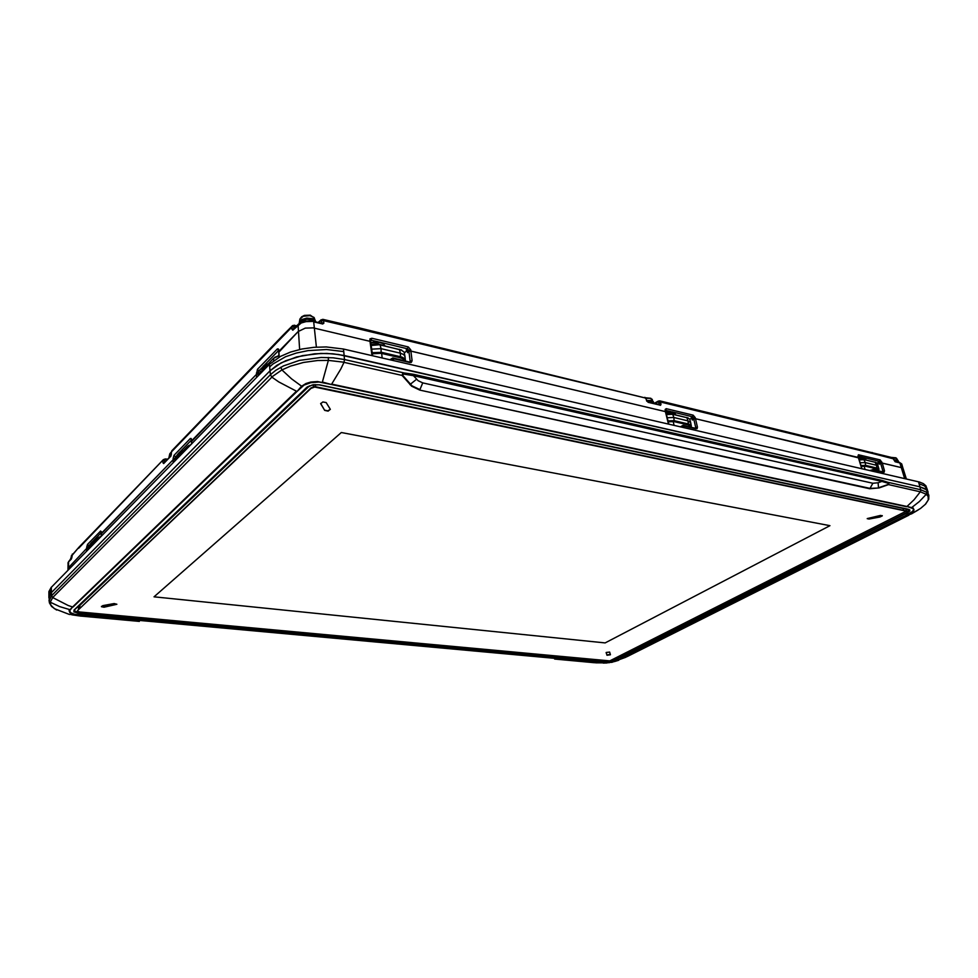 <?xml version="1.0" encoding="UTF-8"?>
<svg xmlns="http://www.w3.org/2000/svg" width="978" height="978" viewBox="0 0 978 978"><rect width="100%" height="100%" fill="white"/><g stroke="black" fill="none" stroke-linecap="round" stroke-linejoin="round"><path stroke-width="1.47" d="M911.606 513.853L904.014 516.36L911.753 512.35L914.1 509.905L913.097 507.949L906.936 506.531L914.063 499.807L920.298 491.787L926.239 494.22L926.728 492.264L928.904 495.308L926.594 489.844L919.87 486.751L925.457 488.927L928.085 492.178L925.909 485.797L923.403 483.658L919.406 482.081L343.437 349.06L326.261 346.921L313.999 347.276L301.847 349.036L290.503 352.117L280.588 356.347L269.5 364.281L51.039 587.546L48.949 591.617L48.912 594.465L51.394 589.306L51.431 592.497L49.022 596.666L49.365 602.778L51.651 606.519L56.553 609.966M322.141 382.484L317.642 381.493L310.87 382.043L306.041 383.498L301.505 386.322L297.031 391.408L304.036 385.136L310.931 382.594L319.072 382.08L331.334 384.427L322.41 382.068L328.339 360.393L342.972 362.141L344.011 362.373L340.735 369.244L331.64 384.085L906.936 506.531L913.024 508.499L913.599 509.587L912.535 511.433L904.014 516.36L620.81 658.683L627.106 656.641L908.965 515.186M554.697 659.099L594.355 662.754L599.954 662.461L84.463 615.419L74.744 614.27L70.648 612.778L69.658 610.675L72.629 606.922L69.047 610.602L69.927 612.729L74.389 614.392L84.463 615.419L80.893 616.103L71.81 614.832M616.617 660.663L609.037 662.681L599.954 662.461L611.825 662.302L625.859 657.216M926.728 492.264L920.665 489.721L919.014 483.792L924.601 485.993L927.23 489.257M909.65 513.377L915.616 511.36L920.555 508.413L925.616 504.086L928.208 500.051L928.122 496.457L926.239 494.22L919.479 501.433L911.349 507.778M70.245 609.783L59.621 606.641L50.196 602.142L50.905 605.199L54.413 608.707L69.352 614.416L77.005 614.6M49.071 600.431L50.196 602.142L52.641 597.558L51.541 595.688L49.059 600.981M344.146 355.552L332.923 353.816L320.808 353.461L302.471 355.589L285.918 360.65L276.884 365.344L270.038 370.784L281.151 362.887L296.64 356.97L314.635 353.816L326.933 353.461L338.681 354.513L919.87 486.751L344.146 355.552L344.513 359.513L333.192 357.801L321.102 357.508L299.378 360.442L283.522 365.931L275.808 370.307L270.466 374.708L269.72 366.884L272.838 364.073L285.564 356.713L296.285 353.046L308.119 350.601L326.53 349.537L343.718 351.652L344.146 355.552M887.816 482.301L882.144 480.381L881.973 481.421L887.645 483.095L887.816 482.301L920.665 489.721L920.616 491.09L920.298 491.787L888.452 484.636L888.892 483.45L887.816 482.301M404.366 374.146L404.33 373.034L344.513 359.513L344.011 362.373L402.117 375.418L403.755 374.122L413.449 375.674L413.67 374.317L404.33 373.034L402.533 373.84L402.117 375.418L411.567 386.212L419.77 390.088L869.845 488.755L879.21 487.851L888.452 484.636L888.745 483.817L887.645 483.095M402.471 375.063L411.97 385.87L419.965 389.635L422.777 382.85L418.071 380.674L413.449 375.674L881.973 481.421L878.134 482.79L878.513 487.753L888.452 484.306M416.591 379.281L409.892 384.574M328.388 357.52L328.339 360.393L317.654 360.552L303.486 362.483L290.405 366.151L281.957 369.916L280.796 367.3M48.912 594.465L48.937 597.631L51.418 592.497L51.541 595.688L270.466 374.708L271.945 377.153L52.641 597.558L68.167 605.468L72.629 606.922L296.493 391.249L278.718 381.933L271.945 377.153L273.094 376.041L281.957 369.916L291.542 378.902L302.092 386.579M878.134 482.79L872.865 483.291L869.845 488.755M878.488 488.071L870.041 488.413L419.77 390.088M369.953 341.359L313.156 327.899L305.307 328.095L298.217 331.493L305.307 328.095L313.156 327.899L369.953 341.346L370.442 342.349M86.724 551.066L86.7 548.426L67.995 568.218L86.712 548.413L89.463 548.267M901.74 464.159L899.405 462.349L901.667 463.951L903.207 468.902L901.361 467.643L903.159 468.78L906.337 479.037M870.31 470.724L873.073 469.452L873.782 470.063L872.242 470.357L873.146 469.464L884.149 472.288L884.43 470.773L882.889 471.066L880.701 463.401L882.034 463.071L901.361 467.643L882.229 463.107L884.43 470.773M680.309 426.848L683.133 425.357L697.008 428.767L697.412 427.19L695.7 427.533L693.805 419.061L695.505 418.718L858.488 457.875M389.892 359.782L392.753 357.936L393.254 358.645L391.298 359.048L392.826 357.948L411.31 362.483L412.141 360.723L410.185 361.126L408.975 351.481L410.772 351.053L665.407 411.567L665.578 412.276M278.913 352.08L298.217 331.493L278.877 351.322L279.207 357.092M882.877 471.726L882.889 471.066L882.034 471.53M101.37 533.731L173.216 459.697L176.187 459.648M191.566 441.408L256.419 374.354L259.745 374.256M695.627 428.254L695.7 427.533L694.857 428.071M682.277 427.3L682.094 425.785L683.219 425.369L683.781 426.005L681.043 427.019M74.01 610.443L74.951 611.812L78.558 612.729L609.441 661.36L614.086 660.113L906.985 512.46L909.332 509.77M613.927 659.331L611.678 660.419M608.964 660.884L606.763 660.908M78.546 611.69L75.905 611.568L74.071 610.321M307.226 386.97L313.388 384.709L319.647 384.843L908.073 509.159M909.234 509.672L906.802 511.861L905.848 508.768M906.166 510.932L314.684 386.518L310.98 387.887L77.543 610.675M79.78 611.922L77.824 611.372L77.714 610.431L311.028 388.376L314.733 387.007L906.276 511.176L609.844 660.835L79.78 611.922M609.673 652.02L606.201 652.485L606.971 655.223L610.345 654.71L609.673 652.02M102.8 605.688L101.492 606.715L104.035 607.191L116.81 604.233L114.181 603.548L102.8 605.688M879.931 517.032L882.29 515.846L880.555 515.394L867.217 518.633L868.965 519.086L879.931 517.032L867.205 518.682M324.672 410.369L328.095 411.115L330.307 409.293L326.2 402.545L322.911 401.995L320.625 403.657L324.672 410.369L320.613 403.462M610.345 654.331L607.02 655.003L606.177 652.546M116.785 604.135L104.658 606.898L101.406 606.397M882.254 515.589L879.882 516.836M330.356 409.403L327.581 410.919L324.647 410.112M79.805 608.047L79.841 605.712M90.612 546.176L90.93 544.734L92.788 543.487M101.284 533.548L101.284 536.176L98.717 537.533M90.343 547.374L90.942 545.394L98.069 538.071L100.917 536.555M177.825 457.252L178.216 455.332L180.563 453.621M191.04 444.464L188.02 446.102M177.849 457.949L178.619 455.601L187.507 446.518L190.673 444.831M261.921 371.664L262.434 369.048L265.27 366.897M278.926 355.442L274.5 357.606M261.933 372.019L262.703 369.55L273.596 358.364L278.938 355.699M371.065 344.806L377.973 343.938L383.559 345.54M401.86 350.258L379.537 344.598L371.139 345.283M371.175 345.515L379.366 344.782L400.809 349.843L404.11 352.092L405.002 356.689L405.393 360.369L404.379 358.498L401.921 357.129L381.493 352.3L372.239 352.74M404.623 360.699L403.254 358.999L400.515 357.862L400.418 353.168L403.608 354.562L404.99 356.652M371.701 349.085L381.09 348.62L381.163 353.351L372.398 353.84M666.311 413.975L671.36 413.511L675.089 414.696M688.133 417.985L672.192 414.012L666.397 414.281M666.458 414.586L672.742 414.293L688.072 417.961L689.759 419.195L690.688 422.765L691.336 425.992L689.331 424.244L674.135 420.674L667.998 420.931M690.823 427.141L688.402 424.965L688.072 420.882L690.676 422.74M691.128 427.203L691.336 425.992M667.228 417.728L673.866 417.533L674.184 421.652L668.218 421.811M859.112 459.293L863.403 459.024L865.811 459.929M875.946 462.447L863.281 459.354L859.185 459.538M859.283 459.843L864.136 459.672L876.031 462.496L877.388 463.572L878.99 469.33L877.474 468.181L865.726 465.442L861.019 465.577M878.488 470.699L876.96 468.914L876.52 465.247L878.244 466.408M878.537 470.711L878.99 469.33M860.151 462.692L865.249 462.594L865.689 466.286L861.251 466.335M90.612 543.609L88.24 547.044L86.7 547.301L87.543 544.391L100.575 530.993L101.321 531.653L101.37 536.103M177.849 454.049L174.83 458.266L173.094 458.584L173.974 455.393L190.331 438.535L191.236 438.535L191.541 440.198M191.456 441.029L191.333 439.477L191.578 440.87L256.419 374.366L257.483 369.366L277.422 348.84L278.51 348.987L278.852 350.796M312.826 321.383L306.016 321.603L301.187 322.936L292.777 330.234L291.982 329.256L292.178 325.894L294.39 325.185L296.371 326.151M281.016 337.349L280.478 338.828L291.994 327.055L294.879 325.882M171.309 454.623L170.722 456.384L163.729 463.621L162.959 462.814L164.451 462.46M71.602 558.487L71.859 555.37L79.01 547.13L71.859 555.638M173.253 462.643L173.143 459.77L101.382 533.365M261.957 367.691L258.852 370.87L258.265 372.716L256.334 373.07M370.271 341.09L369.977 338.914L371.921 338.254L408.303 346.982L410.748 349.831L408.804 350.258L407.447 348.816L408.034 346.897M410.748 349.831L410.956 351.102L665.382 411.567L665.162 409.427L666.262 408.731L693.206 415.185L695.248 417.618L693.549 417.973L692.424 416.75L693.011 415.124M861.777 468.755L857.987 456.2L858.488 454.831L880.151 459.941L882.254 463.107M904.711 478.658L899.919 462.912L895.102 461.689L892.413 457.606M872.131 452.484L873.33 453.645L893.806 458.878L892.572 457.643M892.596 457.655L659.808 400.894L658.365 401.09L660.517 401.518L660.59 405.259L648.133 402.337L644.881 397.276M318.681 322.495L322.74 319.268L323.645 320.662L360.564 329.354L359.818 328.009L322.801 319.28M320.906 320.515L323.645 320.662L323.791 323.192L322.801 323.987L313.669 321.884L316.444 347.092M665.297 411.188L665.138 410.418M671.018 411.64L665.517 410.43M665.456 410.454L665.749 411.75M695.248 417.618L697.412 427.19M858.183 456.885L858.244 456.151L858.562 457.533L863.623 457.459L865.628 458.816L863.024 457.655L858.708 457.936M862.462 457.276L858.256 456.286M881.936 462.081L880.408 462.411L879.43 461.323L879.992 459.892M880.726 463.389L880.408 462.411L879.112 463.12L878.134 462.032L879.43 461.323L863.843 457.606M672.632 412.031L692.424 416.75L691.153 417.582L692.571 419.868M380.283 342.337L407.447 348.816L406.286 349.867L407.85 352.508M378.278 341.86L371.175 340.173L370.589 341.725M293.767 328.84L291.982 329.256M171.297 452.545L171.871 450.699M167.678 459.134L165.233 458.902L164.573 460.479L162.886 460.834L162.959 462.814M165.221 458.89L163.265 459.623L79.157 546.971M163.265 459.636L78.595 548.267M72.396 554.098L71.822 557.411M71.834 557.093L68.093 562.631L67.983 570.223M323.828 322.63L321.799 323.241M661.128 404.048L659.404 404.55M646.776 401.2L646.495 400.515M257.483 369.366L258.461 370.711L260.82 371.298L260.246 373.743M174.096 455.259L175.099 456.543L177.201 456.922L176.688 459.134M87.543 544.391L88.448 545.541L90.404 545.81L89.952 547.778M315.955 321.835L312.41 319.659L306.872 319.231L301.652 320.747L298.901 323.657M654.319 403.327L652.02 401.665L647.375 401.567M899.002 462.252L897.828 461.029L894.503 460.834M71.638 558.352L70.208 559.856M170.575 456.139L168.668 458.107M314.464 318.082L310.332 315.209L304.451 315.368L301.701 316.725L299.904 319.024L303.266 316.31L309.953 315.637L313.877 317.312L315.711 321.53L312.899 318.755L306.774 318.033L301.407 319.733L299.256 322.85M653.61 402.374L651.336 400.552L646.837 400.528M898.232 461.2L897.254 460.088L894.124 459.868M71.761 557.338L70.648 559.037M171.199 454.77L169.084 457.288M606.727 660.7L606.678 661.861L610.064 661.703L614.404 660.456L613.988 659.6M906.802 511.861L907.364 512.888L909.797 510.993L909.809 509.917L908.464 509.245M74.426 609.771L73.888 611.837L78.387 613.292L606.678 661.861M604.807 662.803L595.688 662.815M78.546 612.069L78.399 613.292M79.78 607.289L77.983 606.519M78.546 609.245L78.533 607.167L77.445 607.02M94.903 541.323L91.052 543.096L90.526 545.761M95.306 540.907L91.736 542.521M182.947 451.188L178.448 453.352L177.727 456.738M183.338 450.785L179.194 452.741M267.899 364.195L262.581 366.982L261.798 371.065M268.265 363.828L263.669 366.016M370.76 342.703L375.491 341.799L380.124 342.178L383.4 343.62L385.002 345.882L383.156 343.694L379.733 342.459L370.821 343.095M379.819 342.276L375.332 341.933L370.784 342.85M400.271 359.684L397.435 359.024M665.859 412.068L672.436 411.872L675.419 414.232L672.326 412.166L665.945 412.471M672.094 411.934L665.871 412.141M687.62 426.396L685.541 425.907M863.268 457.508L858.598 457.594L861.997 468.804M875.946 470.112L874.283 469.733M871.63 470.002L869.723 470.589M871.19 470.919L873.831 470.222M895.432 461.824L899.308 462.337M191.395 439.868L190.331 438.535M263.351 366.261L278.632 350.527L277.263 348.987M665.529 410.662L666.458 408.767M858.256 456.359L858.916 454.843M370.503 340.98L371.921 338.254M299.586 349.537L298.009 324.451M293.094 329.989L293.327 329.378M171.052 455.748L170.637 456.481M163.729 463.621L170.905 455.785L171.725 450.846L283.253 335.026L292.605 325.527L296.86 325.637M68.876 561.238L68.02 563.059M359.672 327.972L646.14 398.156L360.564 329.354M318.253 322.385L321.261 319.72M321.371 323.437L322.214 323.938M646.189 399.244L646.91 400.821M654.306 403.278L658.365 401.09L659.258 404.513M873.33 453.645L660.712 402.105L659.001 402.435M893.709 459.134L894.943 461.286M659.148 404.733L660.187 405.234M648.133 402.337L647.644 401.775M101.272 532.203L100.477 531.078M646.238 398.339L649.905 398.254L652.277 399.44M893.146 457.949L896.863 458.596M71.247 556.054L71.797 555.382M169.683 454.049L171.187 452.545M918.146 510.015L911.618 513.841M925.188 504.526L928.697 499.318L928.868 495.186M618.695 660.236L614.318 661.654M607.106 662.925L603.157 663.072M74.291 610.052L73.986 610.602M319.464 384.904L312.398 384.965L306.97 387.41M319.5 384.916L909.369 509.831M903.11 508.181L903.599 509.893M95.392 540.81L91.798 542.215L90.502 544.281M183.461 450.65L179.304 452.337L177.654 455.137M268.437 363.657L263.424 365.882L261.652 369.342M278.669 350.173L278.718 351.567M321.75 323.339L310.967 320.808L304.745 321.151L299.439 323.278L293.363 329.256M165.233 458.902L163.265 459.623M659.637 404.611L647.656 401.726L646.91 400.833M101.357 532.032L101.296 533.475M299.256 322.813L299.904 319.024M653.561 402.117L650.896 398.242L645.822 397.765M898.122 460.809L895.995 457.863L891.912 457.472M71.822 555.137L70.648 558.658M171.187 452.154L169.793 453.768L169.084 457.032M51.418 592.497L270.038 370.784L51.431 592.497M691.849 418.046L689.796 419.269M691.703 418.009L692.302 420.051L693.805 419.061L693.549 417.973L692.29 418.841M878.721 462.435L877.144 463.132M878.513 462.386L879.173 464.232L880.701 463.401M177.104 458.706L176.749 457.961M177.14 457.557L177.837 457.68M260.674 373.303L260.282 372.471M260.674 372.08L261.664 372.288M407.655 351.334L408.804 350.258L408.975 351.481L407.606 352.728L407.178 350.43L404.427 352.911M605.125 642.913L154.023 596.776L341.261 432.52L829.98 525.638L605.125 642.913L154.023 596.776L341.261 432.52L829.98 525.638L605.125 642.913M79.817 604.759L309.561 385.809L79.829 605.419L79.878 607.974M399.427 349.305L400.418 353.168L381.09 348.62L380.112 344.721M400.515 357.862L381.163 353.351M686.752 417.459L688.072 420.882L673.866 417.533L672.558 414.085M688.402 424.965L674.184 421.652M875.065 462.129L876.52 465.247L865.249 462.594L863.806 459.452M876.96 468.914L865.689 466.286M86.7 548.438L86.7 547.325M173.118 459.794L173.094 458.584M278.791 350.026L278.889 351.31M171.333 454.147L171.284 452.105L280.478 338.828M372.043 355.662L369.77 340.063M858.329 457.423L695.529 418.731M879.112 463.12L879.442 464.085M174.928 460.931L174.83 458.266L176.688 458.584M906.594 506.751L331.334 384.427M297.031 391.408L73.093 607.02M84.634 615.309L600.186 662.387M620.553 658.695L903.758 516.347M907.364 512.888L614.404 660.456M73.986 610.138L306.579 387.508M413.67 374.317L882.144 480.381M872.865 483.291L422.777 382.85M256.419 374.354L256.639 377.435M191.639 443.853L191.554 440.882M71.26 559.123L68.594 561.885L68.558 569.636M883.611 472.337L873.782 470.063L874.222 471.628M696.153 428.877L683.781 426.005L684.16 427.741M665.407 411.567L668.451 424.11M412.141 360.723L410.919 351.09M410.1 362.557L393.254 358.645L393.498 360.613M258.461 375.576L258.265 372.716L260.234 373.131M88.252 549.502L88.24 548.12M872.242 470.357L872.474 471.225M391.42 360.136L391.298 359.048L390.369 359.892M78.692 606.604L79.78 606.715M919.014 483.792L918.44 481.836M343.437 349.06L343.718 351.652M269.72 366.884L269.5 364.281M51.382 587.191L51.394 589.306M903.391 509.844L902.914 508.144M315.332 384.599L315.515 386.481M313.449 386.713L313.266 384.806M98.081 539.465L98.069 538.071M91.15 545.162L91.162 546.543M187.36 448.217L187.311 446.714M178.619 455.601L178.668 457.105M273.742 360.601L273.596 358.364M263.009 369.207L263.106 370.821M101.284 532.655L91.467 542.741M191.407 440.124L178.95 452.912M88.228 548.12L88.24 547.044L89.964 547.252M293.975 328.62L293.791 326.786M165.6 459.574L167.116 459.721M164.573 460.479L164.659 462.252M321.652 321.065L321.689 323.217M655.077 403.511L658.084 401.885M139.304 621.36L81.455 616.103M370.638 341.872L372.679 355.809M191.517 443.975L191.431 441.139M279.023 357.202L278.706 351.701M665.798 411.848L668.793 424.183M306.933 387.447L74.328 610.015M79.744 604.832L79.756 605.578M99.12 537.191L98.558 537.655M90.599 546.311L90.599 547.105M188.644 445.601L188.069 446.078M275.295 356.982L274.732 357.435M382.202 358.009L381.652 353.461M400.98 349.806L401.616 350.148M674.038 425.393L673.206 421.481M687.534 417.704L688.182 418.009M865.078 469.513L864.149 466.103M865.713 459.049L865.958 459.966M875.567 462.276L876.215 462.57"/></g></svg>
